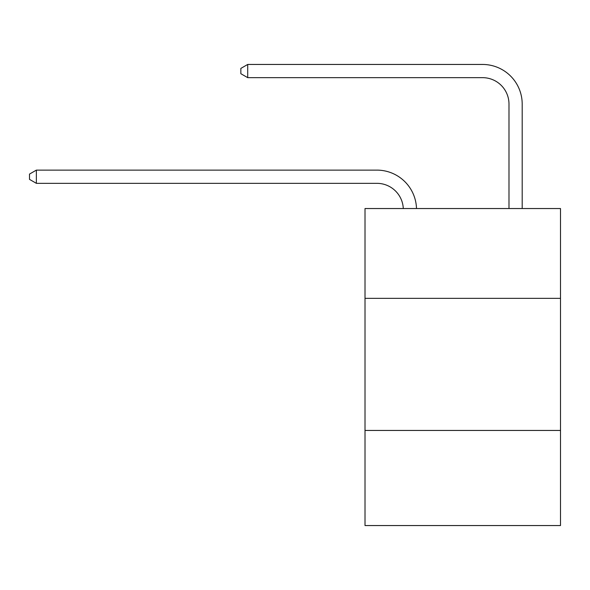 <?xml version="1.0" encoding="UTF-8"?>
<svg xmlns="http://www.w3.org/2000/svg" width="590" height="590" viewBox="0 0 590 590"><rect width="100%" height="100%" fill="white"/><g stroke="black" fill="none" stroke-linecap="round" stroke-linejoin="round"><path stroke-width="0.89" d="M560.5 298.356L560.5 208.536L365.011 208.536L365.011 298.356L560.5 298.356L560.5 525.55L365.011 525.55L365.011 298.356M560.5 430.442L365.011 430.442M376.892 183.335A26.417 26.417 0 0 1 403.287 208.536A26.417 26.417 0 0 0 376.892 183.335A26.417 26.417 0 0 1 403.287 208.536A26.417 26.417 0 0 0 376.892 183.335A26.417 26.417 0 0 1 403.287 208.536A26.417 26.417 0 0 0 376.892 183.335A26.417 26.417 0 0 1 403.287 208.536A26.417 26.417 0 0 0 376.892 183.335A26.417 26.417 0 0 1 403.287 208.536A26.417 26.417 0 0 0 376.892 183.335A26.417 26.417 0 0 1 403.287 208.536A26.417 26.417 0 0 0 376.892 183.335A26.417 26.417 0 0 1 403.287 208.536A26.417 26.417 0 0 0 376.892 183.335A26.417 26.417 0 0 1 403.287 208.536A26.417 26.417 0 0 0 376.892 183.335A26.417 26.417 0 0 1 403.287 208.536A26.417 26.417 0 0 0 376.892 183.335A26.417 26.417 0 0 1 403.287 208.536A26.417 26.417 0 0 0 376.892 183.335A26.417 26.417 0 0 1 403.287 208.536A26.417 26.417 0 0 0 376.892 183.335A26.417 26.417 0 0 1 403.287 208.536A26.417 26.417 0 0 0 376.892 183.335A26.417 26.417 0 0 1 403.287 208.536A26.417 26.417 0 0 0 376.892 183.335A26.417 26.417 0 0 1 403.287 208.536A26.417 26.417 0 0 0 376.892 183.335A26.417 26.417 0 0 1 403.287 208.536A26.417 26.417 0 0 0 376.892 183.335A26.417 26.417 0 0 1 403.287 208.536A26.417 26.417 0 0 0 376.892 183.335A26.417 26.417 0 0 1 403.287 208.536A26.417 26.417 0 0 0 376.892 183.335A26.417 26.417 0 0 1 403.287 208.536A26.417 26.417 0 0 0 376.892 183.335L36.366 183.335L29.5 179.367L29.5 174.087L36.366 170.119L376.892 170.119A39.626 39.626 0 0 1 416.503 208.536M508.986 208.536L508.986 104.076A26.417 26.417 0 0 0 482.568 77.659L247.712 77.659L240.845 73.698L240.845 68.411L247.712 64.45L482.568 64.45A39.626 39.626 1.2 0 1 522.194 104.076L522.194 208.536M36.366 183.335L36.366 170.119L376.892 170.119M508.986 104.076A26.417 26.417 -178.8 0 0 482.568 77.659A26.417 26.417 -178.8 0 1 508.986 104.076A26.417 26.417 -178.8 0 0 482.568 77.659A26.417 26.417 -178.8 0 1 508.986 104.076A26.417 26.417 -178.8 0 0 482.568 77.659A26.417 26.417 -178.8 0 1 508.986 104.076A26.417 26.417 -178.8 0 0 482.568 77.659A26.417 26.417 -178.8 0 1 508.986 104.076A26.417 26.417 -178.8 0 0 482.568 77.659A26.417 26.417 -178.8 0 1 508.986 104.076A26.417 26.417 -178.8 0 0 482.568 77.659A26.417 26.417 -178.8 0 1 508.986 104.076A26.417 26.417 -178.8 0 0 482.568 77.659A26.417 26.417 -178.8 0 1 508.986 104.076A26.417 26.417 -178.8 0 0 482.568 77.659A26.417 26.417 -178.8 0 1 508.986 104.076A26.417 26.417 -178.8 0 0 482.568 77.659A26.417 26.417 -178.8 0 1 508.986 104.076A26.417 26.417 -178.8 0 0 482.568 77.659A26.417 26.417 -178.8 0 1 508.986 104.076A26.417 26.417 -178.8 0 0 482.568 77.659A26.417 26.417 -178.8 0 1 508.986 104.076A26.417 26.417 -178.8 0 0 482.568 77.659A26.417 26.417 -178.8 0 1 508.986 104.076A26.417 26.417 -178.8 0 0 482.568 77.659A26.417 26.417 -178.8 0 1 508.986 104.076A26.417 26.417 -178.8 0 0 482.568 77.659A26.417 26.417 -178.8 0 1 508.986 104.076A26.417 26.417 -178.8 0 0 482.568 77.659A26.417 26.417 -178.8 0 1 508.986 104.076A26.417 26.417 -178.8 0 0 482.568 77.659A26.417 26.417 -178.8 0 1 508.986 104.076A26.417 26.417 -178.8 0 0 482.568 77.659A26.417 26.417 -178.8 0 1 508.986 104.076A26.417 26.417 -178.8 0 0 482.568 77.659M247.712 64.45L247.712 77.659"/></g></svg>
